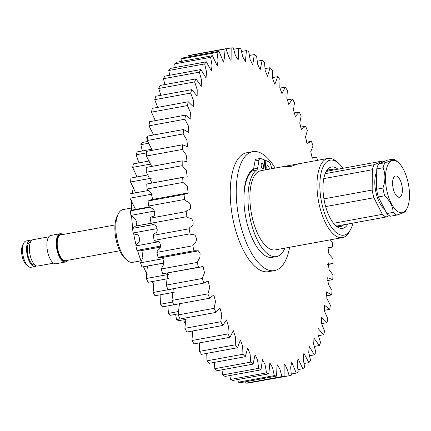 <?xml version="1.0" encoding="UTF-8"?>
<svg xmlns="http://www.w3.org/2000/svg" width="431" height="431" viewBox="0 0 431 431"><rect width="100%" height="100%" fill="white"/><g stroke="black" fill="none" stroke-linecap="round" stroke-linejoin="round"><path stroke-width="0.65" d="M133.594 233.252A67.177 28.392 79.6 0 0 135.167 241.166A67.177 28.392 79.6 0 0 136.164 245.309M137.613 250.616A67.177 28.392 79.6 0 0 141.104 261.003M143.501 266.837A67.177 28.392 79.6 0 0 147.176 274.326M151.674 281.658A67.177 28.392 79.6 0 0 154.077 284.88M136.837 176.225A67.177 28.392 79.6 0 0 136.498 177.017M133.421 187.038A67.177 28.392 79.6 0 0 132.312 193.438M131.611 200.566A67.177 28.392 79.6 0 0 131.396 210.366M131.617 216.206A67.177 28.392 79.6 0 0 132.786 228.026M269.3 169.157A2.796 1.18 79.6 0 0 269.289 168.871A2.796 1.18 79.6 0 0 267.532 165.606A2.796 1.18 79.6 0 0 266.784 167.842A2.796 1.18 79.6 0 0 267.134 169.555M261.17 165.542A2.796 1.18 79.6 0 0 262.926 168.807A2.796 1.18 79.6 0 0 263.675 166.571A2.796 1.18 79.6 0 0 261.919 163.306A2.796 1.18 79.6 0 0 261.17 165.542M265.097 169.927L264.343 159.863L260.696 158.506A4.622 1.956 79.6 0 0 260.2 158.452A4.622 1.956 79.6 0 0 259.042 160.246L257.603 168.262A4.622 1.956 -100.4 0 1 256.795 169.906A44.819 18.942 79.6 0 0 248.175 204.294A44.819 18.942 79.6 0 0 276.336 256.617A44.819 18.942 79.6 0 0 284.977 248.127M256.795 169.906L252.771 170.638A44.819 18.942 79.6 0 0 244.151 205.032A44.819 18.942 79.6 0 0 272.311 257.355L276.336 256.617M271.789 168.699L270.803 165.062A4.622 1.956 79.6 0 0 268.82 161.835L265.151 160.197L265.722 169.809M259.042 160.246L255.017 160.978L253.579 169L257.603 168.262M255.017 160.978A4.622 1.956 -100.4 0 1 256.176 159.19L260.2 158.452M252.771 170.638A4.622 1.956 79.6 0 0 253.579 169M265.151 160.197L264.375 160.337M127.026 260.227L125.211 258.654A24.702 10.441 -100.4 0 1 116.273 240.487A24.702 10.441 -100.4 0 1 117.345 215.667L118.482 213.555A26.819 11.335 79.6 0 0 117.318 240.498A26.819 11.335 79.6 0 0 127.026 260.227A26.819 11.335 79.6 0 0 132.78 262.317L141.029 260.809M342.925 168.289A38.138 16.119 79.6 0 0 338.432 163.128A38.138 16.119 79.6 0 0 322.577 168.133A38.138 16.119 79.6 0 0 321.984 204.149A38.138 16.119 79.6 0 0 350.575 229.502A38.138 16.119 79.6 0 0 352.951 223.08M350.575 229.502L349.433 231.609A40.25 17.014 -100.4 0 1 342.467 237.605A40.25 17.014 -100.4 0 1 319.263 204.854A40.25 17.014 -100.4 0 1 327.98 158.419A40.25 17.014 -100.4 0 1 336.616 161.56L338.432 163.128M347.957 223.996A31.188 13.178 -100.4 0 1 336.029 225.914A31.188 13.178 -100.4 0 1 324.742 202.969A31.188 13.178 -100.4 0 1 326.1 171.635A31.188 13.178 -100.4 0 1 337.931 169.205M333.675 169.981A29.071 12.284 79.6 0 0 329.99 169.415A29.071 12.284 79.6 0 0 325.54 172.766M288.862 165.574L297.999 163.92L290.666 166.522L285.613 166.711L288.862 165.574L260.874 170.698A40.25 17.014 -100.4 0 0 252.157 217.138A40.25 17.014 -100.4 0 0 275.366 249.888L342.467 237.605M327.307 170.73A29.071 12.284 -100.4 0 1 327.953 170.988L326.364 171.673M338.044 225.812A29.071 12.284 -100.4 0 1 337.478 226.334M335.108 225.052A29.071 12.284 79.6 0 0 340.458 226.609A29.071 12.284 79.6 0 0 343.701 224.777M131.374 208.054L123.126 209.563A26.819 11.335 79.6 0 0 118.482 213.555M393.191 188.46A10.802 4.563 79.6 0 0 399.418 197.247A10.802 4.563 79.6 0 0 401.757 184.786A10.802 4.563 79.6 0 0 395.529 175.999A10.802 4.563 79.6 0 0 393.191 188.46M407.995 182.114A26.533 11.211 79.6 0 0 398.395 162.595A26.533 11.211 79.6 0 0 387.367 166.07A26.533 11.211 79.6 0 0 386.952 191.132A26.533 11.211 79.6 0 0 406.842 208.766A26.533 11.211 79.6 0 0 407.995 182.114M398.395 162.595L396.218 160.709A29.071 12.284 79.6 0 0 393.665 159.007C393.277 159.788 390.378 161.032 384.969 162.735A29.071 12.284 79.6 0 0 383.111 167.756C385.567 174.059 385.508 180.837 382.922 188.078A29.071 12.284 79.6 0 0 383.682 191.978A29.071 12.284 79.6 0 0 384.662 195.787L378.299 196.951L386.806 213.544A29.071 12.284 79.6 0 0 390.4 216.227L396.762 215.064C402.177 213.367 405.075 212.122 405.458 211.335A29.071 12.284 79.6 0 0 405.474 211.303L406.842 208.766M325.658 206.584L373.892 197.759A29.071 12.284 -100.4 0 1 372.917 193.95A29.071 12.284 -100.4 0 1 372.158 190.044L323.94 198.869M393.665 159.007L387.302 160.17L378.607 163.899A29.071 12.284 79.6 0 0 376.753 168.92L376.565 189.241A29.071 12.284 79.6 0 0 377.324 193.142A29.071 12.284 79.6 0 0 378.299 196.951M376.726 171.64A21.281 8.992 79.6 0 0 376.004 192.625A21.281 8.992 79.6 0 0 384.382 208.82M327.781 171.064L382.895 160.978A29.071 12.284 -100.4 0 1 383.999 161.587M323.773 178.617L372.346 169.728A29.071 12.284 -100.4 0 1 374.2 164.707L325.163 173.677M374.2 164.707L382.895 160.978M372.158 190.044L372.346 169.728M336.773 226.043L385.993 217.035A29.071 12.284 -100.4 0 1 382.399 214.347L333.54 223.29M382.399 214.347L373.892 197.759M389.295 215.619L385.993 217.035M384.662 195.787C390.012 200.851 392.846 206.379 393.169 212.381L386.806 213.544M382.922 188.078L376.565 189.241M376.753 168.92L383.111 167.756M384.969 162.735L378.607 163.899M393.169 212.381A29.071 12.284 79.6 0 0 396.762 215.064M28.074 266.25L26.264 264.682A11.265 4.763 -100.4 0 1 21.55 250.82A11.265 4.763 -100.4 0 1 22.676 245.072L23.813 242.965A13.383 5.657 79.6 0 0 22.477 249.786A13.383 5.657 79.6 0 0 28.074 266.25A13.383 5.657 79.6 0 0 30.946 267.295L35.051 266.547A13.383 5.657 -100.4 0 1 26.582 249.037A13.383 5.657 -100.4 0 1 30.235 240.218A13.383 5.657 -100.4 0 1 31.7 240.379M30.235 240.218L26.129 240.972A13.383 5.657 79.6 0 0 23.813 242.965M34.943 264.979L34.771 265.011A11.826 4.994 -100.4 0 1 27.288 249.544A11.826 4.994 -100.4 0 1 30.515 241.753L30.687 241.721M53.6 263.152L37.831 266.035A13.383 5.657 -100.4 0 1 29.356 248.531A13.383 5.657 -100.4 0 1 33.015 239.711L48.784 236.824M62.872 234.512A14.385 6.082 79.6 0 0 60.189 233.715L50.799 235.434A14.385 6.082 79.6 0 0 46.871 244.916A14.385 6.082 79.6 0 0 55.976 263.74L65.367 262.021A14.385 6.082 79.6 0 0 67.597 260.324M60.189 233.715A14.385 6.082 79.6 0 0 56.262 243.197A14.385 6.082 79.6 0 0 65.367 262.021M36.366 265.873A13.383 5.657 -100.4 0 1 35.051 266.547M289.616 247.281A60.459 25.553 -100.4 0 1 274.499 270.587A60.459 25.553 -100.4 0 1 249.371 249.193A60.459 25.553 -100.4 0 1 236.29 187.857A60.459 25.553 -100.4 0 1 252.733 151.647A60.459 25.553 -100.4 0 1 275.123 168.09M274.499 270.587L268.508 271.681A60.459 25.553 -100.4 0 1 243.38 250.287A60.459 25.553 -100.4 0 1 230.305 188.95A60.459 25.553 -100.4 0 1 246.742 152.741L252.733 151.647M243.941 199.09A43.477 18.377 -100.4 0 1 248.261 174.824A43.477 18.377 -100.4 0 1 253.552 169.114M249.49 174.086A40.304 17.035 79.6 0 0 247.432 176.527M179.42 303.758L178.165 314.905L214.099 308.327L215.505 301.447L213.824 294.923L209.665 298.22A166.598 70.404 -100.4 0 1 207.893 293.867L209.73 287.52L208.162 280.953L203.836 283.108A166.598 70.404 -100.4 0 1 202.231 278.507L204.499 272.769L203.001 266.207L200.609 267.085L198.599 267.22A166.598 70.404 -100.4 0 1 197.177 262.425L199.898 257.355L200.108 253.654L198.368 250.831L194.004 250.729A166.598 70.404 -100.4 0 1 192.786 245.789C193.546 242.405 197.274 243.181 196.191 237.826C194.904 232.557 192.129 236.043 190.109 233.817A166.598 70.404 -100.4 0 1 189.107 228.786C190.06 225.725 193.864 227.369 193.013 221.97C191.957 216.61 188.918 219.287 186.957 216.664A166.598 70.404 -100.4 0 1 186.176 211.605C187.318 208.9 191.148 211.389 190.55 206.013C189.732 200.62 186.467 202.451 184.576 199.467A166.598 70.404 -100.4 0 1 184.026 194.424L188.191 193.034L187.286 186.386L182.992 182.41A166.598 70.404 -100.4 0 1 182.685 177.443L184.134 177.055L187.253 177.098L186.337 170.428L182.232 165.676A166.598 70.404 -100.4 0 1 182.162 160.844L187.043 161.603L186.208 154.907L182.297 149.455A166.598 70.404 -100.4 0 1 182.469 144.805L187.577 146.702L186.876 140.005L183.18 133.917A166.598 70.404 -100.4 0 1 183.601 129.505L188.87 132.549L188.331 125.884L184.888 119.242A166.598 70.404 -100.4 0 1 185.54 115.109L190.911 119.29L190.556 112.696L187.388 105.579A166.598 70.404 -100.4 0 1 188.272 101.781L193.686 107.077L193.524 100.59L190.658 93.091A166.598 70.404 -100.4 0 1 191.763 89.659L197.156 96.038L197.204 89.696L194.661 81.906A166.598 70.404 -100.4 0 1 195.976 78.884L201.293 86.286L201.552 80.139L199.359 72.149A166.598 70.404 -100.4 0 1 200.862 69.563L206.045 77.941L206.519 72.02L204.687 63.923A166.598 70.404 -100.4 0 1 206.374 61.811L211.368 71.083L212.057 65.437L210.603 57.328A166.598 70.404 -100.4 0 1 212.44 55.707L217.202 65.792L218.097 60.459L217.03 52.426A166.598 70.404 -100.4 0 1 219.007 51.316L223.473 62.123L224.583 57.145L223.904 49.274A166.598 70.404 -100.4 0 1 226 48.687L228.091 55.082L230.369 60.092L231.097 59.979L231.145 47.911A166.598 70.404 -100.4 0 1 233.333 47.852L235.407 55.534L238.198 59.898L238.677 48.342A166.598 70.404 -100.4 0 1 240.934 48.816L242.701 56.763L245.406 61.531L246.419 50.572A166.598 70.404 -100.4 0 1 248.719 51.569L250.147 59.704L252.76 64.828L254.279 54.575A166.598 70.404 -100.4 0 1 256.601 56.084L257.668 64.321L260.179 69.763L262.177 60.302A166.598 70.404 -100.4 0 1 264.494 62.306L265.178 70.549L267.565 76.276L270.027 67.694A166.598 70.404 -100.4 0 1 272.317 70.178L272.597 78.329L274.849 84.298L277.742 76.67A166.598 70.404 -100.4 0 1 279.972 79.6L279.843 87.574L281.955 93.742L285.236 87.132A166.598 70.404 -100.4 0 1 287.385 90.478L286.836 98.171L288.802 104.507L292.423 98.963A166.598 70.404 -100.4 0 1 294.47 102.686L293.495 110.018L295.316 116.467L299.233 112.033A166.598 70.404 -100.4 0 1 301.156 116.095L299.75 122.975L301.431 129.505L305.59 126.202A166.598 70.404 -100.4 0 1 307.362 130.561L305.525 136.907L307.093 143.469L311.414 141.314A166.598 70.404 -100.4 0 1 313.019 145.915L310.751 151.658L312.249 158.22L314.646 157.337L316.656 157.207A166.598 70.404 -100.4 0 1 317.588 160.321M209.665 298.22L173.731 304.798A166.598 70.404 -100.4 0 1 171.964 300.439L207.893 293.867M173.305 288.695L171.964 300.439M203.836 283.108L167.907 289.686A166.598 70.404 -100.4 0 1 166.301 285.085L202.231 278.507M162.735 257.399L163.85 264.074L161.248 268.998A166.598 70.404 -100.4 0 0 162.665 273.793L200.609 267.085M167.778 273.092L166.301 285.085M160.574 247.092L140.048 250.853L136.966 250.395A96.733 40.88 -100.4 0 1 135.867 245.918C136.519 242.12 140.49 243.66 139.348 237.993C138.179 232.331 135.264 235.956 133.227 232.977A96.733 40.88 -100.4 0 1 132.473 228.392L135.512 226.076L151.022 223.236C152.989 225.86 156.022 223.188 157.083 228.549C157.929 233.941 154.131 232.304 153.172 235.364A166.598 70.404 -100.4 0 0 154.179 240.39C156.194 242.615 158.969 239.13 160.257 244.404C161.345 249.754 157.617 248.978 156.852 252.367A166.598 70.404 -100.4 0 0 158.075 257.302L161.733 257.582L197.667 251.009M186.957 216.664L151.022 223.242A166.598 70.404 -100.4 0 1 150.241 218.178L186.176 211.605M187.076 193.131L151.141 199.709L148.092 201.002A166.598 70.404 -100.4 0 0 148.641 206.04C150.532 209.024 153.797 207.192 154.616 212.591C155.219 217.962 151.383 215.473 150.241 218.178M184.134 177.055L146.75 184.021A166.598 70.404 -100.4 0 0 147.063 188.983L151.136 192.819L152.633 199.434M182.162 160.844L146.233 167.417A166.598 70.404 -100.4 0 0 146.298 172.249L151.906 182.954M182.469 144.805L146.54 151.378A166.598 70.404 -100.4 0 0 146.362 156.027L151.696 166.42M183.601 129.505L147.666 136.077A166.598 70.404 -100.4 0 0 147.251 140.49L152.31 150.322M185.54 115.109L149.611 121.682A166.598 70.404 -100.4 0 0 148.954 125.814L153.63 134.989M188.272 101.781L152.337 108.353A166.598 70.404 -100.4 0 0 151.453 112.157L155.349 120.632M191.763 89.659L155.828 96.237A166.598 70.404 -100.4 0 0 154.729 99.669L157.687 107.378M195.976 78.884L160.041 85.457A166.598 70.404 -100.4 0 0 158.732 88.479L160.908 95.305M200.862 69.563L164.928 76.142A166.598 70.404 -100.4 0 0 163.424 78.722L164.949 84.557M206.374 61.811L170.439 68.389A166.598 70.404 -100.4 0 0 168.758 70.501L169.749 75.258M212.44 55.707L176.511 62.279A166.598 70.404 -100.4 0 0 174.668 63.901L175.234 67.511M219.007 51.316L183.078 57.889A166.598 70.404 -100.4 0 0 181.095 58.999L181.354 61.396M226 48.687L190.066 55.26A166.598 70.404 -100.4 0 0 187.97 55.852L188.035 56.984M253.266 382.157L289.255 375.74L287.159 369.34L284.886 364.335L284.158 364.443L284.11 376.516A166.598 70.404 -100.4 0 1 281.917 376.575L279.843 368.888L277.058 364.524L276.578 376.08A166.598 70.404 -100.4 0 1 274.315 375.611L272.554 367.659L269.844 362.891L268.836 373.849A166.598 70.404 -100.4 0 1 266.53 372.858L265.108 364.718L262.49 359.594L260.976 369.852A166.598 70.404 -100.4 0 1 258.648 368.343L257.587 360.106L255.077 354.659L253.072 364.12A166.598 70.404 -100.4 0 1 250.756 362.115L250.077 353.873L247.69 348.146L245.228 356.728A166.598 70.404 -100.4 0 1 242.939 354.25L242.658 346.093L240.401 340.124L237.513 347.752A166.598 70.404 -100.4 0 1 235.283 344.827L235.412 336.853L233.3 330.685L230.019 337.295A166.598 70.404 -100.4 0 1 227.87 333.95L228.419 326.251L226.453 319.921L222.827 325.464A166.598 70.404 -100.4 0 1 220.78 321.741L221.76 314.404L219.939 307.955L216.017 312.389A166.598 70.404 -100.4 0 1 214.099 308.327M284.11 376.516L248.175 383.089A166.598 70.404 -100.4 0 1 245.988 383.148L281.917 376.575M245.562 381.758L245.988 383.148M276.578 376.08L240.643 382.658A166.598 70.404 -100.4 0 1 238.386 382.184L274.315 375.611M237.729 379.544L238.386 382.184M268.836 373.849L232.907 380.428A166.598 70.404 -100.4 0 1 230.601 379.431L266.53 372.858M229.836 375.546L230.601 379.431M260.976 369.852L225.041 376.425A166.598 70.404 -100.4 0 1 222.719 374.916L258.648 368.343M221.976 369.814L222.719 374.916M253.072 364.12L217.143 370.698A166.598 70.404 -100.4 0 1 214.827 368.694L250.756 362.115M214.234 362.401L214.827 368.694M245.228 356.728L209.294 363.306A166.598 70.404 -100.4 0 1 207.004 360.822L242.939 354.25M206.713 353.388L207.004 360.822M237.513 347.752L201.579 354.33A166.598 70.404 -100.4 0 1 199.348 351.4L235.283 344.827M199.526 342.871L199.348 351.4M230.019 337.295L194.085 343.868A166.598 70.404 -100.4 0 1 191.935 340.522L227.87 333.95M192.722 330.97L191.935 340.522M222.827 325.464L186.898 332.037A166.598 70.404 -100.4 0 1 184.851 328.314L220.78 321.741M186.047 317.873L184.851 328.314M216.017 312.389L180.088 318.967A166.598 70.404 -100.4 0 1 178.165 314.905M327.415 248.046L331.121 247.372L328.002 247.324L328.918 253.999L333.023 258.751A166.598 70.404 -100.4 0 1 333.088 263.583L328.212 262.818L329.047 269.515L332.958 274.973A166.598 70.404 -100.4 0 1 332.78 279.622L327.673 277.72L328.379 284.417L332.069 290.51A166.598 70.404 -100.4 0 1 331.654 294.923L326.38 291.879L326.919 298.543L330.367 305.186A166.598 70.404 -100.4 0 1 329.715 309.318L324.338 305.132L324.694 311.726L327.867 318.843A166.598 70.404 -100.4 0 1 326.984 322.647L321.569 317.345L321.731 323.837L324.597 331.331A166.598 70.404 -100.4 0 1 323.492 334.763L318.1 328.39L318.051 334.731L320.589 342.521A166.598 70.404 -100.4 0 1 319.279 345.543L313.962 338.136L313.703 344.288L315.896 352.278A166.598 70.404 -100.4 0 1 314.393 354.858L309.205 346.486L308.736 352.402L310.562 360.499A166.598 70.404 -100.4 0 1 308.882 362.611L303.882 353.339L303.198 358.991L304.652 367.099A166.598 70.404 -100.4 0 1 302.81 368.72L298.053 358.635L297.153 363.969L298.225 372.001A166.598 70.404 -100.4 0 1 296.242 373.111L291.776 362.299L290.666 367.282L291.351 375.148A166.598 70.404 -100.4 0 1 289.255 375.74M331.121 247.372L332.57 246.979A166.598 70.404 -100.4 0 0 332.258 242.017L330.2 239.851M162.665 273.793L198.599 267.22M161.248 268.998L197.177 262.425M158.075 257.302L194.004 250.729M156.852 252.367L192.786 245.789M154.179 240.39L190.109 233.817M153.172 235.364L189.107 228.786M148.641 206.04L184.576 199.467M148.092 201.002L184.026 194.424M147.063 188.983L182.992 182.41M146.75 184.021L182.685 177.443M146.298 172.249L182.232 165.676M146.362 156.027L182.297 149.455M147.251 140.49L183.18 133.917M148.954 125.814L184.888 119.242M151.453 112.157L187.388 105.579M154.729 99.669L190.658 93.091M158.732 88.479L194.661 81.906M163.424 78.722L199.359 72.149M168.758 70.501L204.687 63.923M174.668 63.901L210.603 57.328M181.095 58.999L217.03 52.426M187.97 55.852L223.904 49.274M226.054 48.843L231.145 47.911M233.758 49.242L238.677 48.342M241.592 51.456L246.419 50.572M249.484 55.454L254.279 54.575M257.345 61.186L262.177 60.302M265.087 68.599L270.027 67.694M272.607 77.612L277.742 76.67M279.794 88.129L285.236 87.132M286.599 100.03L292.423 98.963M293.274 113.127L299.233 112.033M299.906 127.242L305.59 126.202M306.015 142.305L311.414 141.314M327.625 264.58L333.088 263.583M327.01 280.678L332.78 279.622M325.691 296.011L331.654 294.923M323.972 310.368L329.715 309.318M321.634 323.622L326.984 322.647M318.412 335.695L323.492 334.763M314.371 346.443L319.279 345.543M309.571 355.742L314.393 354.858M304.087 363.489L308.882 362.611M297.966 369.604L302.81 368.72M291.291 374.016L296.242 373.111M167.864 305.891L168.462 313.359L178.736 311.478M179.425 303.78L162.584 306.861A96.733 40.88 -100.4 0 1 160.558 304.216L172.594 302.018M160.882 294.675L160.558 304.216M174.313 292.218L154.988 295.752A96.733 40.88 -100.4 0 1 153.107 292.466L173.332 288.765M153.991 281.233L153.107 292.466M168.995 278.491L148.032 282.327A96.733 40.88 -100.4 0 1 146.362 278.507L168.386 274.477M141.912 250.508L142.866 257.522L140.549 262.813A96.733 40.88 -100.4 0 0 141.955 267.031L164.475 262.996M147.364 266.126L146.362 278.507M149.595 206.88L132.57 209.999L130.491 210.845A96.733 40.88 -100.4 0 0 130.868 215.376L135.248 218.851L136.794 222.331L136.336 225.925M148.447 190.486L129.984 193.864A96.733 40.88 -100.4 0 0 129.973 198.19L135.544 209.455M148.334 174.851L130.965 178.03A96.733 40.88 -100.4 0 0 130.566 182.006L135.598 192.835M149.762 160.887L133.405 163.882A96.733 40.88 -100.4 0 0 132.635 167.368L137.036 176.92M152.272 149.148L137.22 151.901A96.733 40.88 -100.4 0 0 136.104 154.783L138.992 162.859M147.79 141.492L142.284 142.499A96.733 40.88 -100.4 0 0 140.856 144.676L142.349 150.963M147.612 136.627A96.733 40.88 -100.4 0 0 146.729 137.392L147.31 141.578M185.486 322.814A96.733 40.88 -100.4 0 1 184.533 322.657L185.54 322.474M183.725 319.754L184.533 322.657M186.149 319.312L178.644 320.686A96.733 40.88 -100.4 0 1 176.543 319.576L180.072 318.929M175.6 314.344L176.543 319.576M178.326 313.843L170.557 315.266A96.733 40.88 -100.4 0 1 168.462 313.359M141.955 267.031L164.502 262.905M140.549 262.813L163.721 258.573M136.966 250.395L160.607 246.069M135.867 245.918L159.104 241.662M133.227 232.977L157.094 228.608M132.473 228.392L153.237 224.594M130.868 215.376L154.411 211.071M130.491 210.845L150.058 207.263M129.973 198.19L152.412 194.085M130.566 182.006L151.437 178.186M132.635 167.368L151.642 163.893M136.104 154.783L146.475 152.886M140.856 144.676L148.77 143.227M146.729 137.392L147.553 137.241M115.007 224.977L60.793 234.895A13.119 5.544 79.6 0 0 57.21 243.542A13.119 5.544 79.6 0 0 65.517 260.701L119.726 250.783M66.536 260.518A13.539 5.722 -100.4 0 1 60.065 257.28A13.539 5.722 -100.4 0 1 56.644 243.472A13.539 5.722 -100.4 0 1 61.811 234.706M327.98 158.419L297.848 163.931M283.954 364.507L284.697 364.373M283.959 364.502L284.6 364.389M311.543 157.908L314.646 157.337M230.278 60.108L230.558 60.054M162.433 257.409L196.967 251.09M136.007 226.033L151.071 223.274"/></g></svg>
